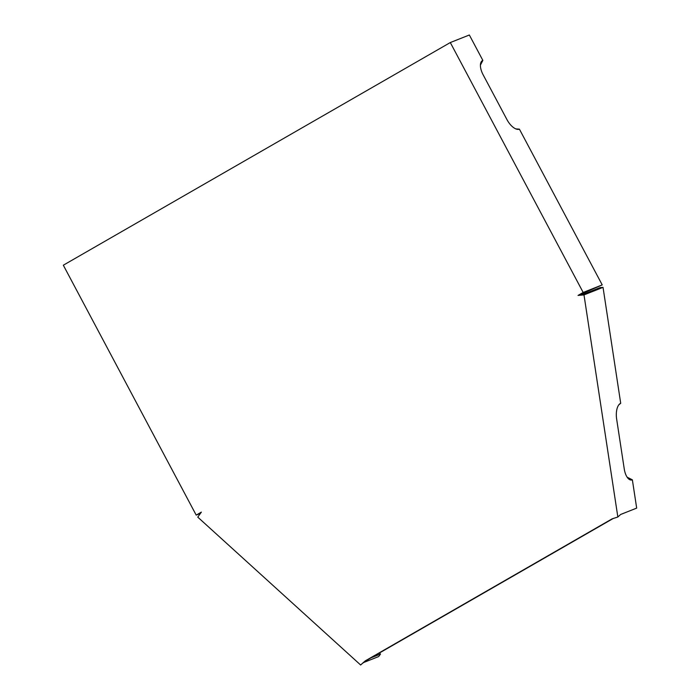 <?xml version="1.0" encoding="UTF-8"?>
<svg xmlns="http://www.w3.org/2000/svg" width="700" height="700" viewBox="0 0 700 700"><rect width="100%" height="100%" fill="white"/><g stroke="black" fill="none" stroke-linecap="round" stroke-linejoin="round"><path stroke-width="1.05" d="M618.826 404.828L620.707 403.305L603.032 287.359L600.049 287.613L582.531 294.56L579.548 294.822L602.219 284.9L583.179 292.46L450.301 42.551L469.35 35L482.851 60.401A13.562 6.501 -119.9 0 0 481.014 62.221A13.562 6.501 -119.9 0 0 483.123 74.777L506.957 119.612A13.562 6.501 -119.9 0 0 517.694 129.377A13.562 6.501 -119.9 0 0 519.409 129.15L515.847 128.905M362.058 663.696L360.631 665L197.768 517.134L201.355 512.137L196.201 515.113L200.428 513.433M196.201 515.113L63.324 265.204L450.301 42.551M519.409 129.15L602.219 284.9M371.149 657.755L380.485 654.054L379.365 653.039M363.055 662.751L378.691 656.548L380.485 654.054M360.631 665L365.216 660.905L612.071 518.875L617.846 517.011L620.681 514.456L636.676 508.113L632.371 479.832A13.562 6.335 85.1 0 1 629.519 479.561A13.562 6.335 85.1 0 1 624.251 468.939L616.639 419.029A13.562 6.335 -94.9 0 1 619.701 403.909A13.562 6.335 -94.9 0 1 620.707 403.305M617.846 517.011L583.992 294.91L603.032 287.359M632.371 479.832L627.139 477.181M583.992 294.91L578.025 295.426L583.179 292.46M365.216 660.905L366.739 660.301L362.162 663.574M366.739 660.301L613.489 518.332M480.41 65.126L482.851 60.401M579.548 294.822L578.025 295.426"/></g></svg>
